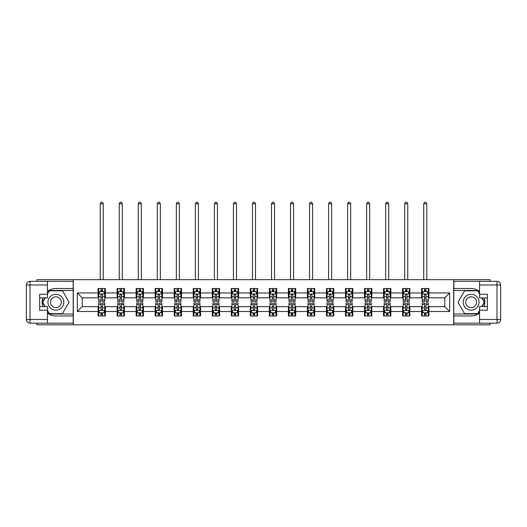 <?xml version="1.0" encoding="UTF-8"?>
<svg xmlns="http://www.w3.org/2000/svg" width="527" height="527" viewBox="0 0 527 527"><rect width="100%" height="100%" fill="white"/><g stroke="black" fill="none" stroke-linecap="round" stroke-linejoin="round"><path stroke-width="0.79" d="M36.962 323.156L36.962 324.803L490.038 324.803L490.038 323.156M490.038 281.313L490.038 279.666L453.681 279.666L453.681 324.803M453.681 279.666L36.962 279.666L36.962 281.313M73.319 324.803L73.319 279.666M428.919 292.959L428.919 288.506L421.6 288.506L421.6 292.959L409.887 292.959L409.887 288.506L402.569 288.506L402.569 292.959L390.856 292.959L390.856 288.506L383.537 288.506L383.537 292.959L371.825 292.959L371.825 288.506L364.506 288.506L364.506 292.959L352.8 292.959L352.8 288.506L345.475 288.506L345.475 292.959L333.769 292.959L333.769 288.506L326.45 288.506L326.45 292.959L314.738 292.959L314.738 288.506L307.419 288.506L307.419 292.959L295.706 292.959L295.706 288.506L288.388 288.506L288.388 292.959L276.675 292.959L276.675 288.506L269.356 288.506L269.356 292.959L257.644 292.959L257.644 288.506L250.325 288.506L250.325 292.959L238.612 292.959L238.612 288.506L231.294 288.506L231.294 292.959L219.581 292.959L219.581 288.506L212.262 288.506L212.262 292.959L200.55 292.959L200.55 288.506L193.231 288.506L193.231 292.959L181.525 292.959L181.525 288.506L174.2 288.506L174.2 292.959L162.494 292.959L162.494 288.506L155.175 288.506L155.175 292.959L143.463 292.959L143.463 288.506L136.144 288.506L136.144 292.959L124.431 292.959L124.431 288.506L117.113 288.506L117.113 292.959L105.4 292.959L105.4 288.506L98.081 288.506L98.081 292.959L77.344 292.959L77.344 311.503L82.219 306.622L98.081 306.622L98.081 315.956L105.4 315.956L105.4 306.622L117.113 306.622L117.113 315.956L124.431 315.956L124.431 306.622L136.144 306.622L136.144 315.956L143.463 315.956L143.463 306.622L155.175 306.622L155.175 315.956L162.494 315.956L162.494 306.622L174.2 306.622L174.2 315.956L181.525 315.956L181.525 306.622L193.231 306.622L193.231 315.956L200.55 315.956L200.55 306.622L212.262 306.622L212.262 315.956L219.581 315.956L219.581 306.622L231.294 306.622L231.294 315.956L238.612 315.956L238.612 306.622L250.325 306.622L250.325 315.956L257.644 315.956L257.644 306.622L269.356 306.622L269.356 315.956L276.675 315.956L276.675 306.622L288.388 306.622L288.388 315.956L295.706 315.956L295.706 306.622L307.419 306.622L307.419 315.956L314.738 315.956L314.738 306.622L326.45 306.622L326.45 315.956L333.769 315.956L333.769 306.622L345.475 306.622L345.475 315.956L352.8 315.956L352.8 306.622L364.506 306.622L364.506 315.956L371.825 315.956L371.825 306.622L383.537 306.622L383.537 315.956L390.856 315.956L390.856 306.622L402.569 306.622L402.569 315.956L409.887 315.956L409.887 306.622L421.6 306.622L421.6 315.956L428.919 315.956L428.919 306.622L444.781 306.622L444.781 297.841L428.919 297.841L428.919 292.959L449.656 292.959L449.656 311.503L428.919 311.503M421.6 311.503L409.887 311.503M402.569 311.503L390.856 311.503M383.537 311.503L371.825 311.503M364.506 311.503L352.8 311.503M345.475 311.503L333.769 311.503M326.45 311.503L314.738 311.503M307.419 311.503L295.706 311.503M288.388 311.503L276.675 311.503M269.356 311.503L257.644 311.503M250.325 311.503L238.612 311.503M231.294 311.503L219.581 311.503M212.262 311.503L200.55 311.503M193.231 311.503L181.525 311.503M174.2 311.503L162.494 311.503M155.175 311.503L143.463 311.503M136.144 311.503L124.431 311.503M117.113 311.503L105.4 311.503M98.081 311.503L77.344 311.503M421.6 292.959L421.6 297.841L409.887 297.841L409.887 292.959M402.569 292.959L402.569 297.841L390.856 297.841L390.856 292.959M383.537 292.959L383.537 297.841L371.825 297.841L371.825 292.959M364.506 292.959L364.506 297.841L352.8 297.841L352.8 292.959M345.475 292.959L345.475 297.841L333.769 297.841L333.769 292.959M326.45 292.959L326.45 297.841L314.738 297.841L314.738 292.959M307.419 292.959L307.419 297.841L295.706 297.841L295.706 292.959M288.388 292.959L288.388 297.841L276.675 297.841L276.675 292.959M269.356 292.959L269.356 297.841L257.644 297.841L257.644 292.959M250.325 292.959L250.325 297.841L238.612 297.841L238.612 292.959M231.294 292.959L231.294 297.841L219.581 297.841L219.581 292.959M212.262 292.959L212.262 297.841L200.55 297.841L200.55 292.959M193.231 292.959L193.231 297.841L181.525 297.841L181.525 292.959M174.2 292.959L174.2 297.841L162.494 297.841L162.494 292.959M155.175 292.959L155.175 297.841L143.463 297.841L143.463 292.959M136.144 292.959L136.144 297.841L124.431 297.841L124.431 292.959M117.113 292.959L117.113 297.841L105.4 297.841L105.4 292.959M98.081 292.959L98.081 297.841L82.219 297.841L77.344 292.959M82.219 297.841L82.219 306.622M449.656 311.503L444.781 306.622M444.781 297.841L449.656 292.959M98.081 291.556L98.687 291.556M101.006 291.556L102.475 291.556M104.787 291.556L105.4 291.556M98.081 297.715L98.687 297.715M101.006 297.715L102.475 297.715M104.787 297.715L105.4 297.715M98.081 306.747L98.687 306.747M101.006 306.747L102.475 306.747M104.787 306.747L105.4 306.747M98.081 312.906L98.687 312.906M101.006 312.906L102.475 312.906M104.787 312.906L105.4 312.906M117.113 306.747L117.719 306.747M120.037 306.747L121.5 306.747M123.819 306.747L124.431 306.747M117.113 312.906L117.719 312.906M120.037 312.906L121.5 312.906M123.819 312.906L124.431 312.906M117.113 291.556L117.719 291.556M120.037 291.556L121.5 291.556M123.819 291.556L124.431 291.556M117.113 297.715L117.719 297.715M120.037 297.715L121.5 297.715M123.819 297.715L124.431 297.715M136.144 306.747L136.75 306.747M139.069 306.747L140.531 306.747M142.85 306.747L143.463 306.747M136.144 312.906L136.75 312.906M139.069 312.906L140.531 312.906M142.85 312.906L143.463 312.906M136.144 291.556L136.75 291.556M139.069 291.556L140.531 291.556M142.85 291.556L143.463 291.556M136.144 297.715L136.75 297.715M139.069 297.715L140.531 297.715M142.85 297.715L143.463 297.715M155.175 306.747L155.781 306.747M158.1 306.747L159.562 306.747M161.881 306.747L162.494 306.747M155.175 312.906L155.781 312.906M158.1 312.906L159.562 312.906M161.881 312.906L162.494 312.906M155.175 291.556L155.781 291.556M158.1 291.556L159.562 291.556M161.881 291.556L162.494 291.556M155.175 297.715L155.781 297.715M158.1 297.715L159.562 297.715M161.881 297.715L162.494 297.715M174.2 306.747L174.812 306.747M177.131 306.747L178.594 306.747M180.913 306.747L181.525 306.747M174.2 312.906L174.812 312.906M177.131 312.906L178.594 312.906M180.913 312.906L181.525 312.906M174.2 291.556L174.812 291.556M177.131 291.556L178.594 291.556M180.913 291.556L181.525 291.556M174.2 297.715L174.812 297.715M177.131 297.715L178.594 297.715M180.913 297.715L181.525 297.715M193.231 306.747L193.844 306.747M196.163 306.747L197.625 306.747M199.944 306.747L200.55 306.747M193.231 312.906L193.844 312.906M196.163 312.906L197.625 312.906M199.944 312.906L200.55 312.906M193.231 291.556L193.844 291.556M196.163 291.556L197.625 291.556M199.944 291.556L200.55 291.556M193.231 297.715L193.844 297.715M196.163 297.715L197.625 297.715M199.944 297.715L200.55 297.715M212.262 306.747L212.875 306.747M215.194 306.747L216.656 306.747M218.975 306.747L219.581 306.747M212.262 312.906L212.875 312.906M215.194 312.906L216.656 312.906M218.975 312.906L219.581 312.906M212.262 291.556L212.875 291.556M215.194 291.556L216.656 291.556M218.975 291.556L219.581 291.556M212.262 297.715L212.875 297.715M215.194 297.715L216.656 297.715M218.975 297.715L219.581 297.715M231.294 306.747L231.906 306.747M234.225 306.747L235.688 306.747M238.006 306.747L238.612 306.747M231.294 312.906L231.906 312.906M234.225 312.906L235.688 312.906M238.006 312.906L238.612 312.906M231.294 291.556L231.906 291.556M234.225 291.556L235.688 291.556M238.006 291.556L238.612 291.556M231.294 297.715L231.906 297.715M234.225 297.715L235.688 297.715M238.006 297.715L238.612 297.715M250.325 306.747L250.938 306.747M253.25 306.747L254.719 306.747M257.038 306.747L257.644 306.747M250.325 312.906L250.938 312.906M253.25 312.906L254.719 312.906M257.038 312.906L257.644 312.906M250.325 291.556L250.938 291.556M253.25 291.556L254.719 291.556M257.038 291.556L257.644 291.556M250.325 297.715L250.938 297.715M253.25 297.715L254.719 297.715M257.038 297.715L257.644 297.715M269.356 306.747L269.962 306.747M272.281 306.747L273.75 306.747M276.062 306.747L276.675 306.747M269.356 312.906L269.962 312.906M272.281 312.906L273.75 312.906M276.062 312.906L276.675 312.906M269.356 291.556L269.962 291.556M272.281 291.556L273.75 291.556M276.062 291.556L276.675 291.556M269.356 297.715L269.962 297.715M272.281 297.715L273.75 297.715M276.062 297.715L276.675 297.715M288.388 306.747L288.994 306.747M291.312 306.747L292.775 306.747M295.094 306.747L295.706 306.747M288.388 312.906L288.994 312.906M291.312 312.906L292.775 312.906M295.094 312.906L295.706 312.906M288.388 291.556L288.994 291.556M291.312 291.556L292.775 291.556M295.094 291.556L295.706 291.556M288.388 297.715L288.994 297.715M291.312 297.715L292.775 297.715M295.094 297.715L295.706 297.715M307.419 306.747L308.025 306.747M310.344 306.747L311.806 306.747M314.125 306.747L314.738 306.747M307.419 312.906L308.025 312.906M310.344 312.906L311.806 312.906M314.125 312.906L314.738 312.906M307.419 291.556L308.025 291.556M310.344 291.556L311.806 291.556M314.125 291.556L314.738 291.556M307.419 297.715L308.025 297.715M310.344 297.715L311.806 297.715M314.125 297.715L314.738 297.715M326.45 306.747L327.056 306.747M329.375 306.747L330.837 306.747M333.156 306.747L333.769 306.747M326.45 312.906L327.056 312.906M329.375 312.906L330.837 312.906M333.156 312.906L333.769 312.906M326.45 291.556L327.056 291.556M329.375 291.556L330.837 291.556M333.156 291.556L333.769 291.556M326.45 297.715L327.056 297.715M329.375 297.715L330.837 297.715M333.156 297.715L333.769 297.715M345.475 306.747L346.087 306.747M348.406 306.747L349.869 306.747M352.188 306.747L352.8 306.747M345.475 312.906L346.087 312.906M348.406 312.906L349.869 312.906M352.188 312.906L352.8 312.906M345.475 291.556L346.087 291.556M348.406 291.556L349.869 291.556M352.188 291.556L352.8 291.556M345.475 297.715L346.087 297.715M348.406 297.715L349.869 297.715M352.188 297.715L352.8 297.715M364.506 306.747L365.119 306.747M367.438 306.747L368.9 306.747M371.219 306.747L371.825 306.747M364.506 312.906L365.119 312.906M367.438 312.906L368.9 312.906M371.219 312.906L371.825 312.906M364.506 291.556L365.119 291.556M367.438 291.556L368.9 291.556M371.219 291.556L371.825 291.556M364.506 297.715L365.119 297.715M367.438 297.715L368.9 297.715M371.219 297.715L371.825 297.715M383.537 306.747L384.15 306.747M386.469 306.747L387.931 306.747M390.25 306.747L390.856 306.747M383.537 312.906L384.15 312.906M386.469 312.906L387.931 312.906M390.25 312.906L390.856 312.906M383.537 291.556L384.15 291.556M386.469 291.556L387.931 291.556M390.25 291.556L390.856 291.556M383.537 297.715L384.15 297.715M386.469 297.715L387.931 297.715M390.25 297.715L390.856 297.715M402.569 306.747L403.181 306.747M405.5 306.747L406.963 306.747M409.281 306.747L409.887 306.747M402.569 312.906L403.181 312.906M405.5 312.906L406.963 312.906M409.281 312.906L409.887 312.906M402.569 291.556L403.181 291.556M405.5 291.556L406.963 291.556M409.281 291.556L409.887 291.556M402.569 297.715L403.181 297.715M405.5 297.715L406.963 297.715M409.281 297.715L409.887 297.715M421.6 306.747L422.213 306.747M424.525 306.747L425.994 306.747M428.313 306.747L428.919 306.747M421.6 312.906L422.213 312.906M424.525 312.906L425.994 312.906M428.313 312.906L428.919 312.906M421.6 291.556L422.213 291.556M424.525 291.556L425.994 291.556M428.313 291.556L428.919 291.556M421.6 297.715L422.213 297.715M424.525 297.715L425.994 297.715M428.313 297.715L428.919 297.715M102.475 290.094L101.006 290.094M104.787 299.968L102.475 299.968L102.475 301.503L104.787 301.503L104.787 294.059L103.569 291.622L99.913 291.622L98.687 294.059L98.687 301.503L101.006 301.503L101.006 299.968L98.687 299.968M98.687 294.059L98.687 288.506M104.787 294.059L104.787 288.506M101.006 291.622L101.006 288.506M102.475 288.506L102.475 291.622M102.475 299.968L102.475 294.975L101.665 294.244L101.013 294.87L101.006 299.968M103.266 279.666L103.266 203.784L100.216 203.784L100.216 279.666M100.216 203.784L101.131 202.197L102.35 202.197L103.266 203.784M101.006 314.369L102.475 314.369M98.687 304.494L101.006 304.494L101.006 302.966L98.687 302.966L98.687 310.403L99.913 312.847L103.569 312.847L104.787 310.403L104.787 302.966L102.475 302.966L102.475 304.494L104.787 304.494M104.787 310.403L104.787 315.956M98.687 310.403L98.687 315.956M102.475 312.847L102.475 315.956M101.006 315.956L101.006 312.847M101.006 304.494L101.006 309.487L101.816 310.219L102.475 309.487L102.475 304.494M59.834 295.364A7.931 7.931 0 0 0 49.004 298.269A7.931 7.931 0 0 0 51.909 309.099A7.931 7.931 0 0 0 62.739 306.194A7.931 7.931 0 0 0 59.834 295.364M58.589 297.531A5.428 5.428 0 0 0 51.172 299.52A5.428 5.428 0 0 0 53.155 306.931A5.428 5.428 0 0 0 60.572 304.949A5.428 5.428 0 0 0 58.589 297.531M47.456 294L49.288 290.825L62.456 290.825L69.044 302.234L62.456 313.637L49.288 313.637L47.456 310.462M45.203 306.562L42.7 302.234L45.203 297.9M475.09 295.364A7.931 7.931 0 0 0 464.261 298.269A7.931 7.931 0 0 0 467.166 309.099A7.931 7.931 0 0 0 477.996 306.194A7.931 7.931 0 0 0 475.09 295.364M473.845 297.531A5.428 5.428 0 0 0 466.428 299.52A5.428 5.428 0 0 0 468.411 306.931A5.428 5.428 0 0 0 475.828 304.949A5.428 5.428 0 0 0 473.845 297.531M479.544 310.462L477.712 313.637L464.544 313.637L457.956 302.234L464.544 290.825L477.712 290.825L479.544 294M481.797 297.9L484.3 302.234L481.797 306.562M47.456 313.071A13.722 13.722 0 0 0 55.869 315.956L73.194 315.956L73.194 323.156L30.013 323.156A3.663 3.663 0 0 1 26.35 319.494L26.35 284.969A3.663 3.663 0 0 1 30.013 281.313L47.456 281.313L47.456 297.9L39.65 297.9M47.456 281.313L73.194 281.313L73.194 288.506L55.869 288.506A13.722 13.722 0 0 0 47.456 291.391M42.852 297.9A13.722 13.722 0 0 0 42.852 306.562M73.194 315.956L73.194 288.506M39.65 306.562L47.456 306.562L47.456 323.156M47.456 294.244L39.65 294.244L39.65 310.225L47.456 310.225M73.194 290.463L49.077 290.463L47.456 293.269M47.456 311.2L49.077 314.006L73.194 314.006M44.782 297.9L42.279 302.234L44.782 306.562M479.544 291.391A13.722 13.722 0 0 0 471.131 288.506L453.806 288.506L453.806 281.313L496.987 281.313A3.663 3.663 0 0 1 500.65 284.969L500.65 319.494A3.663 3.663 0 0 1 496.987 323.156L479.544 323.156L479.544 306.562L487.35 306.562M479.544 323.156L453.806 323.156L453.806 315.956L471.131 315.956A13.722 13.722 0 0 0 479.544 313.071M484.148 306.562A13.722 13.722 0 0 0 484.148 297.9M453.806 288.506L453.806 315.956M487.35 297.9L479.544 297.9L479.544 281.313M479.544 310.225L487.35 310.225L487.35 294.244L479.544 294.244M453.806 314.006L477.923 314.006L479.544 311.2M479.544 293.269L477.923 290.463L453.806 290.463M482.218 306.562L484.721 302.234L482.218 297.9M121.5 290.094L120.037 290.094M123.819 299.968L121.5 299.968L121.5 301.503L123.819 301.503L123.819 294.059L122.6 291.622L118.944 291.622L117.719 294.059L117.719 301.503L120.037 301.503L120.037 299.968L117.719 299.968M117.719 294.059L117.719 288.506M123.819 294.059L123.819 288.506M120.037 291.622L120.037 288.506M121.5 288.506L121.5 291.622M121.5 299.968L121.5 294.975L120.696 294.244L120.044 294.87L120.037 299.968M122.297 279.666L122.297 203.784L119.247 203.784L119.247 279.666M119.247 203.784L120.163 202.197L121.381 202.197L122.297 203.784M140.531 290.094L139.069 290.094M142.85 299.968L140.531 299.968L140.531 301.503L142.85 301.503L142.85 294.059L141.631 291.622L137.969 291.622L136.75 294.059L136.75 301.503L139.069 301.503L139.069 299.968L136.75 299.968M136.75 294.059L136.75 288.506M142.85 294.059L142.85 288.506M139.069 291.622L139.069 288.506M140.531 288.506L140.531 291.622M140.531 299.968L140.531 294.975L139.727 294.244L139.075 294.87L139.069 299.968M141.328 279.666L141.328 203.784L138.278 203.784L138.278 279.666M138.278 203.784L139.194 202.197L140.413 202.197L141.328 203.784M120.037 314.369L121.5 314.369M117.719 304.494L120.037 304.494L120.037 302.966L117.719 302.966L117.719 310.403L118.944 312.847L122.6 312.847L123.819 310.403L123.819 302.966L121.5 302.966L121.5 304.494L123.819 304.494M123.819 310.403L123.819 315.956M117.719 310.403L117.719 315.956M121.5 312.847L121.5 315.956M120.037 315.956L120.037 312.847M120.037 304.494L120.037 309.487L120.848 310.219L121.493 309.593L121.5 304.494M139.069 314.369L140.531 314.369M136.75 304.494L139.069 304.494L139.069 302.966L136.75 302.966L136.75 310.403L137.969 312.847L141.631 312.847L142.85 310.403L142.85 302.966L140.531 302.966L140.531 304.494L142.85 304.494M142.85 310.403L142.85 315.956M136.75 310.403L136.75 315.956M140.531 312.847L140.531 315.956M139.069 315.956L139.069 312.847M139.069 304.494L139.069 309.487L139.879 310.219L140.525 309.593L140.531 304.494M159.562 290.094L158.1 290.094M161.881 299.968L159.562 299.968L159.562 301.503L161.881 301.503L161.881 294.059L160.663 291.622L157 291.622L155.781 294.059L155.781 301.503L158.1 301.503L158.1 299.968L155.781 299.968M155.781 294.059L155.781 288.506M161.881 294.059L161.881 288.506M158.1 291.622L158.1 288.506M159.562 288.506L159.562 291.622M159.562 299.968L159.562 294.975L158.752 294.244L158.107 294.87L158.1 299.968M160.36 279.666L160.36 203.784L157.309 203.784L157.309 279.666M157.309 203.784L158.225 202.197L159.444 202.197L160.36 203.784M178.594 290.094L177.131 290.094M180.913 299.968L178.594 299.968L178.594 301.503L180.913 301.503L180.913 294.059L179.694 291.622L176.031 291.622L174.812 294.059L174.812 301.503L177.131 301.503L177.131 299.968L174.812 299.968M174.812 294.059L174.812 288.506M180.913 294.059L180.913 288.506M177.131 291.622L177.131 288.506M178.594 288.506L178.594 291.622M178.594 299.968L178.594 294.975L177.783 294.244L177.138 294.87L177.131 299.968M179.384 279.666L179.384 203.784L176.341 203.784L176.341 279.666M176.341 203.784L177.25 202.197L178.475 202.197L179.384 203.784M197.625 290.094L196.163 290.094M199.944 299.968L197.625 299.968L197.625 301.503L199.944 301.503L199.944 294.059L198.725 291.622L195.062 291.622L193.844 294.059L193.844 301.503L196.163 301.503L196.163 299.968L193.844 299.968M193.844 294.059L193.844 288.506M199.944 294.059L199.944 288.506M196.163 291.622L196.163 288.506M197.625 288.506L197.625 291.622M197.625 299.968L197.625 294.975L196.815 294.244L196.169 294.87L196.163 299.968M198.415 279.666L198.415 203.784L195.365 203.784L195.365 279.666M195.365 203.784L196.281 202.197L197.5 202.197L198.415 203.784M158.1 314.369L159.562 314.369M155.781 304.494L158.1 304.494L158.1 302.966L155.781 302.966L155.781 310.403L157 312.847L160.663 312.847L161.881 310.403L161.881 302.966L159.562 302.966L159.562 304.494L161.881 304.494M161.881 310.403L161.881 315.956M155.781 310.403L155.781 315.956M159.562 312.847L159.562 315.956M158.1 315.956L158.1 312.847M158.1 304.494L158.1 309.487L158.91 310.219L159.556 309.593L159.562 304.494M177.131 314.369L178.594 314.369M174.812 304.494L177.131 304.494L177.131 302.966L174.812 302.966L174.812 310.403L176.031 312.847L179.694 312.847L180.913 310.403L180.913 302.966L178.594 302.966L178.594 304.494L180.913 304.494M180.913 310.403L180.913 315.956M174.812 310.403L174.812 315.956M178.594 312.847L178.594 315.956M177.131 315.956L177.131 312.847M177.131 304.494L177.131 309.487L177.942 310.219L178.587 309.593L178.594 304.494M196.163 314.369L197.625 314.369M193.844 304.494L196.163 304.494L196.163 302.966L193.844 302.966L193.844 310.403L195.062 312.847L198.725 312.847L199.944 310.403L199.944 302.966L197.625 302.966L197.625 304.494L199.944 304.494M199.944 310.403L199.944 315.956M193.844 310.403L193.844 315.956M197.625 312.847L197.625 315.956M196.163 315.956L196.163 312.847M196.163 304.494L196.163 309.487L196.973 310.219L197.618 309.593L197.625 304.494M216.656 290.094L215.194 290.094M218.975 299.968L216.656 299.968L216.656 301.503L218.975 301.503L218.975 294.059L217.756 291.622L214.094 291.622L212.875 294.059L212.875 301.503L215.194 301.503L215.194 299.968L212.875 299.968M212.875 294.059L212.875 288.506M218.975 294.059L218.975 288.506M215.194 291.622L215.194 288.506M216.656 288.506L216.656 291.622M216.656 299.968L216.656 294.975L215.846 294.244L215.2 294.87L215.194 299.968M217.447 279.666L217.447 203.784L214.397 203.784L214.397 279.666M214.397 203.784L215.312 202.197L216.531 202.197L217.447 203.784M215.194 314.369L216.656 314.369M212.875 304.494L215.194 304.494L215.194 302.966L212.875 302.966L212.875 310.403L214.094 312.847L217.756 312.847L218.975 310.403L218.975 302.966L216.656 302.966L216.656 304.494L218.975 304.494M218.975 310.403L218.975 315.956M212.875 310.403L212.875 315.956M216.656 312.847L216.656 315.956M215.194 315.956L215.194 312.847M215.194 304.494L215.194 309.487L215.998 310.219L216.65 309.593L216.656 304.494M235.688 290.094L234.225 290.094M238.006 299.968L235.688 299.968L235.688 301.503L238.006 301.503L238.006 294.059L236.781 291.622L233.125 291.622L231.906 294.059L231.906 301.503L234.225 301.503L234.225 299.968L231.906 299.968M231.906 294.059L231.906 288.506M238.006 294.059L238.006 288.506M234.225 291.622L234.225 288.506M235.688 288.506L235.688 291.622M235.688 299.968L235.688 294.975L234.877 294.244L234.232 294.87L234.225 299.968M236.478 279.666L236.478 203.784L233.428 203.784L233.428 279.666M233.428 203.784L234.344 202.197L235.562 202.197L236.478 203.784M234.225 314.369L235.688 314.369M231.906 304.494L234.225 304.494L234.225 302.966L231.906 302.966L231.906 310.403L233.125 312.847L236.781 312.847L238.006 310.403L238.006 302.966L235.688 302.966L235.688 304.494L238.006 304.494M238.006 310.403L238.006 315.956M231.906 310.403L231.906 315.956M235.688 312.847L235.688 315.956M234.225 315.956L234.225 312.847M234.225 304.494L234.225 309.487L235.029 310.219L235.681 309.593L235.688 304.494M254.719 290.094L253.25 290.094M257.038 299.968L254.719 299.968L254.719 301.503L257.038 301.503L257.038 294.059L255.812 291.622L252.156 291.622L250.938 294.059L250.938 301.503L253.25 301.503L253.25 299.968L250.938 299.968M250.938 294.059L250.938 288.506M257.038 294.059L257.038 288.506M253.25 291.622L253.25 288.506M254.719 288.506L254.719 291.622M254.719 299.968L254.719 294.975L253.909 294.244L253.25 294.975L253.25 299.968M255.509 279.666L255.509 203.784L252.459 203.784L252.459 279.666M252.459 203.784L253.375 202.197L254.594 202.197L255.509 203.784M253.25 314.369L254.719 314.369M250.938 304.494L253.25 304.494L253.25 302.966L250.938 302.966L250.938 310.403L252.156 312.847L255.812 312.847L257.038 310.403L257.038 302.966L254.719 302.966L254.719 304.494L257.038 304.494M257.038 310.403L257.038 315.956M250.938 310.403L250.938 315.956M254.719 312.847L254.719 315.956M253.25 315.956L253.25 312.847M253.25 304.494L253.25 309.487L254.06 310.219L254.712 309.593L254.719 304.494M273.75 290.094L272.281 290.094M276.062 299.968L273.75 299.968L273.75 301.503L276.062 301.503L276.062 294.059L274.844 291.622L271.188 291.622L269.962 294.059L269.962 301.503L272.281 301.503L272.281 299.968L269.962 299.968M269.962 294.059L269.962 288.506M276.062 294.059L276.062 288.506M272.281 291.622L272.281 288.506M273.75 288.506L273.75 291.622M273.75 299.968L273.75 294.975L272.94 294.244L272.288 294.87L272.281 299.968M274.541 279.666L274.541 203.784L271.491 203.784L271.491 279.666M271.491 203.784L272.406 202.197L273.625 202.197L274.541 203.784M272.281 314.369L273.75 314.369M269.962 304.494L272.281 304.494L272.281 302.966L269.962 302.966L269.962 310.403L271.188 312.847L274.844 312.847L276.062 310.403L276.062 302.966L273.75 302.966L273.75 304.494L276.062 304.494M276.062 310.403L276.062 315.956M269.962 310.403L269.962 315.956M273.75 312.847L273.75 315.956M272.281 315.956L272.281 312.847M272.281 304.494L272.281 309.487L273.091 310.219L273.75 309.487L273.75 304.494M292.775 290.094L291.312 290.094M295.094 299.968L292.775 299.968L292.775 301.503L295.094 301.503L295.094 294.059L293.875 291.622L290.219 291.622L288.994 294.059L288.994 301.503L291.312 301.503L291.312 299.968L288.994 299.968M288.994 294.059L288.994 288.506M295.094 294.059L295.094 288.506M291.312 291.622L291.312 288.506M292.775 288.506L292.775 291.622M292.775 299.968L292.775 294.975L291.971 294.244L291.319 294.87L291.312 299.968M293.572 279.666L293.572 203.784L290.522 203.784L290.522 279.666M290.522 203.784L291.438 202.197L292.656 202.197L293.572 203.784M291.312 314.369L292.775 314.369M288.994 304.494L291.312 304.494L291.312 302.966L288.994 302.966L288.994 310.403L290.219 312.847L293.875 312.847L295.094 310.403L295.094 302.966L292.775 302.966L292.775 304.494L295.094 304.494M295.094 310.403L295.094 315.956M288.994 310.403L288.994 315.956M292.775 312.847L292.775 315.956M291.312 315.956L291.312 312.847M291.312 304.494L291.312 309.487L292.123 310.219L292.768 309.593L292.775 304.494M311.806 290.094L310.344 290.094M314.125 299.968L311.806 299.968L311.806 301.503L314.125 301.503L314.125 294.059L312.906 291.622L309.244 291.622L308.025 294.059L308.025 301.503L310.344 301.503L310.344 299.968L308.025 299.968M308.025 294.059L308.025 288.506M314.125 294.059L314.125 288.506M310.344 291.622L310.344 288.506M311.806 288.506L311.806 291.622M311.806 299.968L311.806 294.975L311.002 294.244L310.35 294.87L310.344 299.968M312.603 279.666L312.603 203.784L309.553 203.784L309.553 279.666M309.553 203.784L310.469 202.197L311.688 202.197L312.603 203.784M310.344 314.369L311.806 314.369M308.025 304.494L310.344 304.494L310.344 302.966L308.025 302.966L308.025 310.403L309.244 312.847L312.906 312.847L314.125 310.403L314.125 302.966L311.806 302.966L311.806 304.494L314.125 304.494M314.125 310.403L314.125 315.956M308.025 310.403L308.025 315.956M311.806 312.847L311.806 315.956M310.344 315.956L310.344 312.847M310.344 304.494L310.344 309.487L311.154 310.219L311.8 309.593L311.806 304.494M330.837 290.094L329.375 290.094M333.156 299.968L330.837 299.968L330.837 301.503L333.156 301.503L333.156 294.059L331.938 291.622L328.275 291.622L327.056 294.059L327.056 301.503L329.375 301.503L329.375 299.968L327.056 299.968M327.056 294.059L327.056 288.506M333.156 294.059L333.156 288.506M329.375 291.622L329.375 288.506M330.837 288.506L330.837 291.622M330.837 299.968L330.837 294.975L330.027 294.244L329.382 294.87L329.375 299.968M331.635 279.666L331.635 203.784L328.584 203.784L328.584 279.666M328.584 203.784L329.5 202.197L330.719 202.197L331.635 203.784M329.375 314.369L330.837 314.369M327.056 304.494L329.375 304.494L329.375 302.966L327.056 302.966L327.056 310.403L328.275 312.847L331.938 312.847L333.156 310.403L333.156 302.966L330.837 302.966L330.837 304.494L333.156 304.494M333.156 310.403L333.156 315.956M327.056 310.403L327.056 315.956M330.837 312.847L330.837 315.956M329.375 315.956L329.375 312.847M329.375 304.494L329.375 309.487L330.185 310.219L330.831 309.593L330.837 304.494M349.869 290.094L348.406 290.094M352.188 299.968L349.869 299.968L349.869 301.503L352.188 301.503L352.188 294.059L350.969 291.622L347.306 291.622L346.087 294.059L346.087 301.503L348.406 301.503L348.406 299.968L346.087 299.968M346.087 294.059L346.087 288.506M352.188 294.059L352.188 288.506M348.406 291.622L348.406 288.506M349.869 288.506L349.869 291.622M349.869 299.968L349.869 294.975L349.058 294.244L348.413 294.87L348.406 299.968M350.659 279.666L350.659 203.784L347.616 203.784L347.616 279.666M347.616 203.784L348.525 202.197L349.75 202.197L350.659 203.784M348.406 314.369L349.869 314.369M346.087 304.494L348.406 304.494L348.406 302.966L346.087 302.966L346.087 310.403L347.306 312.847L350.969 312.847L352.188 310.403L352.188 302.966L349.869 302.966L349.869 304.494L352.188 304.494M352.188 310.403L352.188 315.956M346.087 310.403L346.087 315.956M349.869 312.847L349.869 315.956M348.406 315.956L348.406 312.847M348.406 304.494L348.406 309.487L349.217 310.219L349.862 309.593L349.869 304.494M368.9 290.094L367.438 290.094M371.219 299.968L368.9 299.968L368.9 301.503L371.219 301.503L371.219 294.059L370 291.622L366.337 291.622L365.119 294.059L365.119 301.503L367.438 301.503L367.438 299.968L365.119 299.968M365.119 294.059L365.119 288.506M371.219 294.059L371.219 288.506M367.438 291.622L367.438 288.506M368.9 288.506L368.9 291.622M368.9 299.968L368.9 294.975L368.09 294.244L367.444 294.87L367.438 299.968M369.69 279.666L369.69 203.784L366.64 203.784L366.64 279.666M366.64 203.784L367.556 202.197L368.775 202.197L369.69 203.784M367.438 314.369L368.9 314.369M365.119 304.494L367.438 304.494L367.438 302.966L365.119 302.966L365.119 310.403L366.337 312.847L370 312.847L371.219 310.403L371.219 302.966L368.9 302.966L368.9 304.494L371.219 304.494M371.219 310.403L371.219 315.956M365.119 310.403L365.119 315.956M368.9 312.847L368.9 315.956M367.438 315.956L367.438 312.847M367.438 304.494L367.438 309.487L368.248 310.219L368.893 309.593L368.9 304.494M387.931 290.094L386.469 290.094M390.25 299.968L387.931 299.968L387.931 301.503L390.25 301.503L390.25 294.059L389.031 291.622L385.369 291.622L384.15 294.059L384.15 301.503L386.469 301.503L386.469 299.968L384.15 299.968M384.15 294.059L384.15 288.506M390.25 294.059L390.25 288.506M386.469 291.622L386.469 288.506M387.931 288.506L387.931 291.622M387.931 299.968L387.931 294.975L387.121 294.244L386.475 294.87L386.469 299.968M388.722 279.666L388.722 203.784L385.672 203.784L385.672 279.666M385.672 203.784L386.587 202.197L387.806 202.197L388.722 203.784M386.469 314.369L387.931 314.369M384.15 304.494L386.469 304.494L386.469 302.966L384.15 302.966L384.15 310.403L385.369 312.847L389.031 312.847L390.25 310.403L390.25 302.966L387.931 302.966L387.931 304.494L390.25 304.494M390.25 310.403L390.25 315.956M384.15 310.403L384.15 315.956M387.931 312.847L387.931 315.956M386.469 315.956L386.469 312.847M386.469 304.494L386.469 309.487L387.273 310.219L387.925 309.593L387.931 304.494M406.963 290.094L405.5 290.094M409.281 299.968L406.963 299.968L406.963 301.503L409.281 301.503L409.281 294.059L408.056 291.622L404.4 291.622L403.181 294.059L403.181 301.503L405.5 301.503L405.5 299.968L403.181 299.968M403.181 294.059L403.181 288.506M409.281 294.059L409.281 288.506M405.5 291.622L405.5 288.506M406.963 288.506L406.963 291.622M406.963 299.968L406.963 294.975L406.152 294.244L405.507 294.87L405.5 299.968M407.753 279.666L407.753 203.784L404.703 203.784L404.703 279.666M404.703 203.784L405.619 202.197L406.837 202.197L407.753 203.784M405.5 314.369L406.963 314.369M403.181 304.494L405.5 304.494L405.5 302.966L403.181 302.966L403.181 310.403L404.4 312.847L408.056 312.847L409.281 310.403L409.281 302.966L406.963 302.966L406.963 304.494L409.281 304.494M409.281 310.403L409.281 315.956M403.181 310.403L403.181 315.956M406.963 312.847L406.963 315.956M405.5 315.956L405.5 312.847M405.5 304.494L405.5 309.487L406.304 310.219L406.956 309.593L406.963 304.494M425.994 290.094L424.525 290.094M428.313 299.968L425.994 299.968L425.994 301.503L428.313 301.503L428.313 294.059L427.087 291.622L423.431 291.622L422.213 294.059L422.213 301.503L424.525 301.503L424.525 299.968L422.213 299.968M422.213 294.059L422.213 288.506M428.313 294.059L428.313 288.506M424.525 291.622L424.525 288.506M425.994 288.506L425.994 291.622M425.994 299.968L425.994 294.975L425.184 294.244L424.525 294.975L424.525 299.968M426.784 279.666L426.784 203.784L423.734 203.784L423.734 279.666M423.734 203.784L424.65 202.197L425.869 202.197L426.784 203.784M424.525 314.369L425.994 314.369M422.213 304.494L424.525 304.494L424.525 302.966L422.213 302.966L422.213 310.403L423.431 312.847L427.087 312.847L428.313 310.403L428.313 302.966L425.994 302.966L425.994 304.494L428.313 304.494M428.313 310.403L428.313 315.956M422.213 310.403L422.213 315.956M425.994 312.847L425.994 315.956M424.525 315.956L424.525 312.847M424.525 304.494L424.525 309.487L425.335 310.219L425.987 309.593L425.994 304.494M104.761 294L98.72 294M98.687 291.767L99.84 291.767M103.641 291.767L104.787 291.767M101.006 296.701L98.687 296.701M104.787 296.701L102.475 296.701M102.475 290.871L101.006 290.871M98.72 310.469L104.761 310.469M104.787 312.702L103.641 312.702M99.84 312.702L98.687 312.702M102.475 307.761L104.787 307.761M98.687 307.761L101.006 307.761M101.006 313.591L102.475 313.591M47.456 284.969L30.013 284.969L30.013 319.494L47.456 319.494M26.35 284.969L30.013 284.969L30.013 281.313M30.013 323.156L30.013 319.494L26.35 319.494M479.544 319.494L496.987 319.494L496.987 284.969L479.544 284.969M500.65 319.494L496.987 319.494L496.987 323.156M496.987 281.313L496.987 284.969L500.65 284.969M123.792 294L117.752 294M117.719 291.767L118.865 291.767M122.672 291.767L123.819 291.767M120.037 296.701L117.719 296.701M123.819 296.701L121.5 296.701M121.5 290.871L120.037 290.871M142.824 294L136.783 294M136.75 291.767L137.896 291.767M141.704 291.767L142.85 291.767M139.069 296.701L136.75 296.701M142.85 296.701L140.531 296.701M140.531 290.871L139.069 290.871M117.752 310.469L123.792 310.469M123.819 312.702L122.672 312.702M118.865 312.702L117.719 312.702M121.5 307.761L123.819 307.761M117.719 307.761L120.037 307.761M120.037 313.591L121.5 313.591M136.783 310.469L142.824 310.469M142.85 312.702L141.704 312.702M137.896 312.702L136.75 312.702M140.531 307.761L142.85 307.761M136.75 307.761L139.069 307.761M139.069 313.591L140.531 313.591M161.848 294L155.814 294M155.781 291.767L156.927 291.767M160.735 291.767L161.881 291.767M158.1 296.701L155.781 296.701M161.881 296.701L159.562 296.701M159.562 290.871L158.1 290.871M180.88 294L174.845 294M174.812 291.767L175.959 291.767M179.766 291.767L180.913 291.767M177.131 296.701L174.812 296.701M180.913 296.701L178.594 296.701M178.594 290.871L177.131 290.871M199.911 294L193.877 294M193.844 291.767L194.99 291.767M198.798 291.767L199.944 291.767M196.163 296.701L193.844 296.701M199.944 296.701L197.625 296.701M197.625 290.871L196.163 290.871M155.814 310.469L161.848 310.469M161.881 312.702L160.735 312.702M156.927 312.702L155.781 312.702M159.562 307.761L161.881 307.761M155.781 307.761L158.1 307.761M158.1 313.591L159.562 313.591M174.845 310.469L180.88 310.469M180.913 312.702L179.766 312.702M175.959 312.702L174.812 312.702M178.594 307.761L180.913 307.761M174.812 307.761L177.131 307.761M177.131 313.591L178.594 313.591M193.877 310.469L199.911 310.469M199.944 312.702L198.798 312.702M194.99 312.702L193.844 312.702M197.625 307.761L199.944 307.761M193.844 307.761L196.163 307.761M196.163 313.591L197.625 313.591M218.942 294L212.901 294M212.875 291.767L214.021 291.767M217.829 291.767L218.975 291.767M215.194 296.701L212.875 296.701M218.975 296.701L216.656 296.701M216.656 290.871L215.194 290.871M212.901 310.469L218.942 310.469M218.975 312.702L217.829 312.702M214.021 312.702L212.875 312.702M216.656 307.761L218.975 307.761M212.875 307.761L215.194 307.761M215.194 313.591L216.656 313.591M237.973 294L231.933 294M231.906 291.767L233.053 291.767M236.86 291.767L238.006 291.767M234.225 296.701L231.906 296.701M238.006 296.701L235.688 296.701M235.688 290.871L234.225 290.871M231.933 310.469L237.973 310.469M238.006 312.702L236.86 312.702M233.053 312.702L231.906 312.702M235.688 307.761L238.006 307.761M231.906 307.761L234.225 307.761M234.225 313.591L235.688 313.591M257.005 294L250.964 294M250.938 291.767L252.084 291.767M255.885 291.767L257.038 291.767M253.25 296.701L250.938 296.701M257.038 296.701L254.719 296.701M254.719 290.871L253.25 290.871M250.964 310.469L257.005 310.469M257.038 312.702L255.885 312.702M252.084 312.702L250.938 312.702M254.719 307.761L257.038 307.761M250.938 307.761L253.25 307.761M253.25 313.591L254.719 313.591M276.036 294L269.995 294M269.962 291.767L271.115 291.767M274.916 291.767L276.062 291.767M272.281 296.701L269.962 296.701M276.062 296.701L273.75 296.701M273.75 290.871L272.281 290.871M269.995 310.469L276.036 310.469M276.062 312.702L274.916 312.702M271.115 312.702L269.962 312.702M273.75 307.761L276.062 307.761M269.962 307.761L272.281 307.761M272.281 313.591L273.75 313.591M295.067 294L289.027 294M288.994 291.767L290.14 291.767M293.947 291.767L295.094 291.767M291.312 296.701L288.994 296.701M295.094 296.701L292.775 296.701M292.775 290.871L291.312 290.871M289.027 310.469L295.067 310.469M295.094 312.702L293.947 312.702M290.14 312.702L288.994 312.702M292.775 307.761L295.094 307.761M288.994 307.761L291.312 307.761M291.312 313.591L292.775 313.591M314.099 294L308.058 294M308.025 291.767L309.171 291.767M312.979 291.767L314.125 291.767M310.344 296.701L308.025 296.701M314.125 296.701L311.806 296.701M311.806 290.871L310.344 290.871M308.058 310.469L314.099 310.469M314.125 312.702L312.979 312.702M309.171 312.702L308.025 312.702M311.806 307.761L314.125 307.761M308.025 307.761L310.344 307.761M310.344 313.591L311.806 313.591M333.123 294L327.089 294M327.056 291.767L328.202 291.767M332.01 291.767L333.156 291.767M329.375 296.701L327.056 296.701M333.156 296.701L330.837 296.701M330.837 290.871L329.375 290.871M327.089 310.469L333.123 310.469M333.156 312.702L332.01 312.702M328.202 312.702L327.056 312.702M330.837 307.761L333.156 307.761M327.056 307.761L329.375 307.761M329.375 313.591L330.837 313.591M352.155 294L346.12 294M346.087 291.767L347.234 291.767M351.041 291.767L352.188 291.767M348.406 296.701L346.087 296.701M352.188 296.701L349.869 296.701M349.869 290.871L348.406 290.871M346.12 310.469L352.155 310.469M352.188 312.702L351.041 312.702M347.234 312.702L346.087 312.702M349.869 307.761L352.188 307.761M346.087 307.761L348.406 307.761M348.406 313.591L349.869 313.591M371.186 294L365.152 294M365.119 291.767L366.265 291.767M370.073 291.767L371.219 291.767M367.438 296.701L365.119 296.701M371.219 296.701L368.9 296.701M368.9 290.871L367.438 290.871M365.152 310.469L371.186 310.469M371.219 312.702L370.073 312.702M366.265 312.702L365.119 312.702M368.9 307.761L371.219 307.761M365.119 307.761L367.438 307.761M367.438 313.591L368.9 313.591M390.217 294L384.176 294M384.15 291.767L385.296 291.767M389.104 291.767L390.25 291.767M386.469 296.701L384.15 296.701M390.25 296.701L387.931 296.701M387.931 290.871L386.469 290.871M384.176 310.469L390.217 310.469M390.25 312.702L389.104 312.702M385.296 312.702L384.15 312.702M387.931 307.761L390.25 307.761M384.15 307.761L386.469 307.761M386.469 313.591L387.931 313.591M409.248 294L403.208 294M403.181 291.767L404.328 291.767M408.135 291.767L409.281 291.767M405.5 296.701L403.181 296.701M409.281 296.701L406.963 296.701M406.963 290.871L405.5 290.871M403.208 310.469L409.248 310.469M409.281 312.702L408.135 312.702M404.328 312.702L403.181 312.702M406.963 307.761L409.281 307.761M403.181 307.761L405.5 307.761M405.5 313.591L406.963 313.591M428.28 294L422.239 294M422.213 291.767L423.359 291.767M427.16 291.767L428.313 291.767M424.525 296.701L422.213 296.701M428.313 296.701L425.994 296.701M425.994 290.871L424.525 290.871M422.239 310.469L428.28 310.469M428.313 312.702L427.16 312.702M423.359 312.702L422.213 312.702M425.994 307.761L428.313 307.761M422.213 307.761L424.525 307.761M424.525 313.591L425.994 313.591"/></g></svg>
